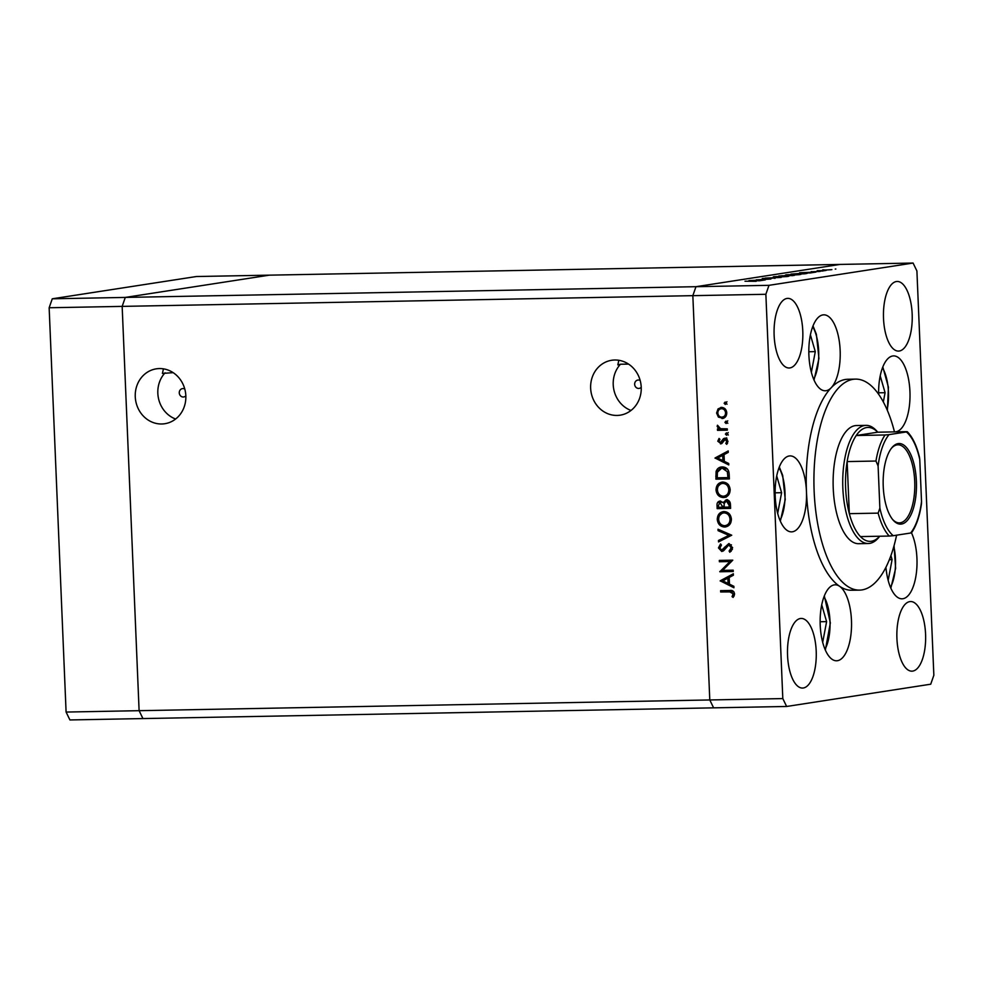 <?xml version="1.0" encoding="UTF-8"?>
<svg xmlns="http://www.w3.org/2000/svg" width="983" height="983" viewBox="0 0 983 983"><rect width="100%" height="100%" fill="white"/><g stroke="black" fill="none" stroke-linecap="round" stroke-linejoin="round"><path stroke-width="1.47" d="M888.165 580.375L892.085 559.646L890.905 555.592M889.345 559.696L892.085 559.646M822.685 642.354L826.605 621.625L821.727 604.84M820.129 621.748L826.605 621.625M727.359 495.027A35.88 14.819 88.9 0 0 727.383 496.157M727.592 499.929A35.88 14.819 88.9 0 0 727.666 500.961M728.452 507.105A35.88 14.819 88.9 0 0 728.636 508.211M727.973 508.223A34.442 14.229 -91.1 0 1 727.776 507.117M726.965 500.998A34.442 14.229 -91.1 0 1 726.867 499.782M726.695 496.648A34.442 14.229 -91.1 0 1 726.658 495.493M777.676 513.433L781.596 492.704L776.717 475.919M775.12 492.827L781.596 492.704M811.368 372.348L815.288 351.619L810.41 334.847M808.812 351.742L815.288 351.619M883.336 401.949L885.081 392.696L880.215 375.911M878.618 392.819L885.081 392.696M163.436 368.846L162.428 373.442L173.143 372.643M631.012 410.452A27.77 25.251 -98.8 0 1 613.22 384.709A27.77 25.251 -98.8 0 1 620.457 364.238L617.828 364.877L618.835 360.282M640.179 380.495A4.215 3.834 -98.8 0 0 634.662 384.304A4.215 3.834 -98.8 0 0 641.223 387.29M184.779 389.047A4.215 3.834 -98.8 0 0 179.275 392.868A4.215 3.834 -98.8 0 0 185.836 395.854M185.836 395.805A27.77 25.251 81.2 0 1 164.788 423.722A27.77 25.251 81.2 0 1 135.261 396.751A27.77 25.251 81.2 0 1 156.309 368.834A27.77 25.251 81.2 0 1 185.836 395.805M175.613 419.016A27.77 25.251 81.2 0 1 157.833 393.274A27.77 25.251 81.2 0 1 165.07 372.803M590.648 388.199A27.77 25.251 -98.8 0 0 620.187 415.17A27.77 25.251 -98.8 0 0 641.223 387.241A27.77 25.251 -98.8 0 0 611.696 360.269A27.77 25.251 -98.8 0 0 590.648 388.199M786.633 706.47L713.621 707.846L709.787 699.957L713.621 707.846L142.94 718.573L139.107 710.684L709.787 699.957L692.843 295.662L765.868 294.286L782.812 698.581L786.633 706.47L930.729 684.205L933.85 675.247L916.906 270.939L913.084 263.051L768.989 285.328L765.868 294.286M66.094 712.061L49.15 307.753L122.162 306.389L125.283 297.419L269.379 275.154L125.283 297.419L122.162 306.389L139.107 710.684L66.094 712.061L69.916 719.949L142.94 718.573L139.107 710.684L122.162 306.389L692.843 295.662L709.787 699.957L782.812 698.581M49.15 307.753L52.271 298.795L196.367 276.53L840.06 264.427L695.964 286.692L692.843 295.662L695.964 286.692L768.989 285.328M52.271 298.795L695.964 286.692L840.06 264.427L913.084 263.051M620.457 364.238L628.53 364.091M879.711 536.239L879.207 536.878A59.091 24.415 -91.1 0 1 869.623 543.402A59.091 24.415 -91.1 0 1 868.259 543.513A59.091 24.415 -91.1 0 1 842.787 486.548A59.091 24.415 -91.1 0 1 864.684 425.479A59.091 24.415 -91.1 0 1 866.035 425.356L856.426 425.541A59.091 24.415 88.9 0 0 855.075 425.664A59.091 24.415 88.9 0 0 833.179 486.732A59.091 24.415 88.9 0 0 858.65 543.697A59.091 24.415 88.9 0 0 860.014 543.574M894.481 431.893A105.513 43.584 88.9 0 0 855.554 379.119A105.513 43.584 88.9 0 0 853.133 379.327A105.513 43.584 88.9 0 0 814.035 488.379A105.513 43.584 88.9 0 0 859.523 590.119A105.513 43.584 88.9 0 0 861.956 589.911A105.513 43.584 88.9 0 0 896.594 535.182M855.554 379.119L847.874 379.266A105.513 43.584 88.9 0 0 845.441 379.475A105.513 43.584 88.9 0 0 831.225 387.732A37.981 15.691 88.9 0 0 839.765 345.045A37.981 15.691 88.9 0 0 823.803 314.83A37.981 15.691 88.9 0 0 822.931 314.904A37.981 15.691 88.9 0 0 808.862 354.163A37.981 15.691 88.9 0 0 825.241 390.779A37.981 15.691 88.9 0 0 826.113 390.706A37.981 15.691 88.9 0 0 831.225 387.732A105.513 43.584 88.9 0 0 806.453 491.475A37.981 15.691 88.9 0 0 790.111 455.903A37.981 15.691 88.9 0 0 789.238 455.977A37.981 15.691 88.9 0 0 775.169 495.235A37.981 15.691 88.9 0 0 791.548 531.864A37.981 15.691 88.9 0 0 792.421 531.791A37.981 15.691 88.9 0 0 806.453 491.475A105.513 43.584 88.9 0 0 839.556 586.261A37.981 15.691 88.9 0 0 835.12 584.824A37.981 15.691 88.9 0 0 834.248 584.897A37.981 15.691 88.9 0 0 820.178 624.156A37.981 15.691 88.9 0 0 836.558 660.785A37.981 15.691 88.9 0 0 837.43 660.711A37.981 15.691 88.9 0 0 851.511 626.835A37.981 15.691 88.9 0 0 839.556 586.261A105.513 43.584 88.9 0 0 851.843 590.255L859.523 590.119M894.469 431.844A37.981 15.691 88.9 0 0 895.034 431.856A37.981 15.691 88.9 0 0 895.906 431.783A37.981 15.691 88.9 0 0 909.975 392.524A37.981 15.691 88.9 0 0 893.608 355.895A37.981 15.691 88.9 0 0 892.724 355.981A37.981 15.691 88.9 0 0 878.63 394.257M885.941 567.228A37.981 15.691 88.9 0 0 902.025 598.807A37.981 15.691 88.9 0 0 902.91 598.733A37.981 15.691 88.9 0 0 916.316 573.47A37.981 15.691 88.9 0 0 911.487 532.835M787.002 298.439A34.823 14.389 88.9 0 0 774.1 334.417A34.823 14.389 88.9 0 0 789.116 367.998A34.823 14.389 88.9 0 0 789.914 367.925A34.823 14.389 88.9 0 0 802.816 331.935A34.823 14.389 88.9 0 0 787.813 298.365A34.823 14.389 88.9 0 0 787.002 298.439M909.791 601.608A34.823 14.389 88.9 0 0 896.889 637.586A34.823 14.389 88.9 0 0 911.905 671.168A34.823 14.389 88.9 0 0 912.703 671.094A34.823 14.389 88.9 0 0 925.605 635.104A34.823 14.389 88.9 0 0 910.602 601.535A34.823 14.389 88.9 0 0 909.791 601.608M896.385 281.531A34.823 14.389 88.9 0 0 883.484 317.521A34.823 14.389 88.9 0 0 898.487 351.091A34.823 14.389 88.9 0 0 899.298 351.017A34.823 14.389 88.9 0 0 912.199 315.039A34.823 14.389 88.9 0 0 897.184 281.457A34.823 14.389 88.9 0 0 896.385 281.531M800.42 618.504A34.823 14.389 88.9 0 0 787.518 654.494A34.823 14.389 88.9 0 0 802.533 688.063A34.823 14.389 88.9 0 0 803.332 687.989A34.823 14.389 88.9 0 0 816.234 652.012A34.823 14.389 88.9 0 0 801.219 618.442A34.823 14.389 88.9 0 0 800.42 618.504M726.105 496.956L726.068 495.874L725.208 496.01C728.145 495.1 729.73 492.95 729.976 489.546L728.796 489.731C728.366 485.811 726.376 483.697 722.824 483.378L724.557 483.108L722.824 483.378C719.335 483.857 717.529 486.044 717.406 489.939C717.885 493.822 719.888 495.911 723.427 496.231L725.896 495.899M724.84 502.399L726.24 500.126L725.417 500.261L727.322 499.622M730.602 508.174L717.16 508.641L717.037 505.766C716.767 503.026 717.811 501.441 720.17 501.023L723.107 502.669L726.425 499.769C728.919 500.064 730.258 501.6 730.443 504.402L730.602 508.383L717.16 508.641M756.222 279.86L770.905 279.025L756.222 279.934M774.469 278.029L762.267 278.496L774.469 278.115M774.997 278.373L773.904 278.115M763.594 278.472L764.405 278.656M781.19 277.439L765.093 278.103L781.19 277.439M788.169 276.407L773.977 276.678L788.882 276.211M773.289 276.874L773.99 276.997M800.322 274.527L786.13 274.798L801.034 274.331M785.454 274.994L786.142 275.129M810.164 272.967L799.597 272.77L815.939 272.07L810.164 272.967M835.857 269.01L835.243 269.072M824.528 270.079L831.888 269.625L824.528 270.079M826.359 270.325L825.745 270.325M817.229 270.681L825.044 270.657L817.106 270.89M823.078 270.989L822.464 271.05M821.456 271.087L820.842 271.038M811.466 271.75L820.105 271.443L811.466 271.75M811.221 271.603L811.97 271.738M818.876 271.578L818.065 271.382M802.841 273.2L806.293 273.557L804.401 273.852L790.959 274.11L802.841 273.274M807.289 273.323L806.293 273.557M793.895 275.473L778.806 275.977L794.436 275.338M759.527 280.782L748.96 280.597L765.302 279.897L759.527 280.782M756.025 281.31L744.991 281.212L756.197 281.298M722.64 570.386L733.195 570.177L733.257 571.504L719.802 571.762L729.976 561.539L719.384 561.748L719.323 560.421L732.777 560.163L722.64 570.386M721.633 550.161L728.784 543.599L732.605 547.74L729.853 552.274L729.116 551.045L731.229 547.764L728.821 544.926L723.758 550.627L721.755 551.488L718.462 547.912L720.576 543.943L721.448 545.123L719.839 548.035L721.633 550.161L725.073 548.895M731.475 544.865L727.531 545.479M731.733 535.219L718.548 541.903L718.487 540.478L728.882 535.366L718.082 530.66L718.02 529.235L731.733 535.219M731.401 519.135C731.229 523.865 729.005 526.495 724.717 527.035C720.379 526.716 717.897 524.209 717.271 519.515C717.418 514.711 719.654 512.045 724.004 511.541C728.342 511.873 730.811 514.404 731.401 519.135M725.651 526.949L721.301 524.639M723.033 511.615L724.004 511.541M730.172 489.645C730 494.388 727.764 497.017 723.488 497.558C719.151 497.238 716.668 494.732 716.029 490.038C716.177 485.233 718.426 482.567 722.763 482.051C727.113 482.395 729.57 484.926 730.172 489.645M724.41 497.472L720.072 495.162M721.792 482.137L722.763 482.051M728.784 464.922L715.034 457.992L728.206 450.939L728.256 452.377L724.041 454.637L724.324 461.322L728.722 463.484L728.784 464.922M726.376 403.214L725.307 404.468L724.127 403.263L725.196 402.01L726.376 403.214M723.242 418.328L718.401 417.111L716.607 413.044L718.045 408.916L721.485 407.38C724.606 407.626 726.376 409.456 726.781 412.848C726.658 416.264 725.049 418.156 721.952 418.525L722.603 418.475M720.785 407.441L721.485 407.38M727.174 422.309L726.105 423.55L724.926 422.346L726.007 421.093L727.174 422.309M727.273 428.834L727.334 430.149L717.504 430.333L717.443 429.018L718.892 428.981L717.16 426.389L717.455 425.234L720.588 428.723L727.273 428.834M727.666 434.019L726.597 435.272L725.417 434.068L726.486 432.815L727.666 434.019M721.19 443.788L717.787 441.22L719.065 438.443L719.949 439.315L718.991 441.195L720.367 442.571L723.5 438.664L724.999 438.135L727.973 441.244L726.769 444.341L725.823 443.48L726.756 441.33L725.098 439.462L721.964 443.37L720.478 443.898L721.964 443.37M720.367 442.571L723.07 441.846M723.93 440.372L725.233 438.406L723.5 438.664L724.999 438.135M727.26 439.254L724.176 439.843M722.308 466.937C726.646 467.134 728.944 469.604 729.177 474.334L729.374 478.905L715.919 479.163L716.091 471.496C717.185 468.486 719.261 466.962 722.308 466.937L721.19 467.023M733.932 587.76L720.183 580.83L733.355 573.777L733.404 575.215L729.189 577.476L729.472 584.148L733.871 586.31L733.932 587.76M733.158 593.781L729.595 591.815L720.65 591.975L720.6 590.66L729.681 590.488C732.36 590.033 733.969 591.152 734.534 593.83L733.134 597.418L732.065 596.656L733.158 593.781L734.51 593.572M730.529 506.626A37.981 15.691 -91.1 0 1 730.308 505.016L727.432 500.937L726.204 501.109L724.176 503.542L724.176 507.179L729.177 507.093L729.091 505.201L726.486 501.084L727.432 500.937M726.24 500.126L726.277 501.097M726.535 507.142L726.584 508.223M728.403 484.594L724.557 483.108M726.118 497.214L725.221 497.287M718.426 485.958L722.677 482.063M723.427 496.231C726.892 495.764 728.686 493.589 728.796 489.731M717.406 489.817L716.029 490.038M730.308 505.016L729.091 505.201M730.541 506.884L729.177 507.093M724.52 502.448L723.107 502.669M718.892 508.371L718.843 507.289M719.028 502.854L720.65 501.035M722.8 502.227L721.448 502.153M724.152 503.738L723.414 502.62M721.989 502.067L720.256 502.338L718.401 505.495L718.487 507.289L722.788 507.216L719.986 502.362L721.719 502.092M724.127 506.11L722.751 506.319M724.164 506.995L722.788 507.216M727.039 404.197L725.872 402.993L724.127 403.263M725.872 402.993L726.941 401.74M723.685 418.254L720.134 416.841L718.401 417.111M717.811 412.86L716.607 413.044M718.892 409.948L719.789 408.645L718.045 408.916M719.789 408.645L721.682 407.38M725.098 408.867L721.547 408.695C719.187 408.989 717.934 410.427 717.811 413.02C718.155 415.612 719.519 417.013 721.903 417.197L726.191 415.809M723.279 408.436L721.547 408.695C723.918 408.891 725.27 410.292 725.565 412.885L726.769 412.7M721.903 417.197C724.262 416.915 725.479 415.477 725.565 412.885M727.838 423.292L726.67 422.076L724.926 422.346M726.67 422.076L727.739 420.835M727.322 429.915L717.504 430.333M719.237 430.062L719.187 428.944M720.6 428.723L718.892 428.981M718.438 426.192L717.16 426.389M728.329 435.002L727.162 433.798L725.417 434.068M727.162 433.798L728.231 432.545M718.991 441.035L717.787 441.22M722.112 442.301L720.686 442.522M725.233 438.406L726.732 437.865M727.604 443.161L725.823 443.48M727.961 441.146L726.756 441.33M726.842 439.192L725.921 439.573L726.842 439.192M721.657 443.591L720.035 442.534M728.735 463.779L716.779 457.918L715.046 458.189M716.779 457.918L715.034 457.992M716.767 457.722L728.231 451.59M722.689 455.362L717.664 458.053L722.91 460.622L722.689 455.362L724.066 455.141M724.287 460.413L722.91 460.622M729.361 478.672L715.919 479.163M717.664 478.893L717.615 477.799M717.713 471.25L716.091 471.496M718.02 470.624L722.075 466.95M724.102 467.994L721.534 468.326L717.393 472.233L717.246 477.812L727.936 477.615L727.346 471.705L722.358 468.264L727.543 469.124M729.312 477.394L727.936 477.615M728.784 471.484L727.346 471.705M718.647 519.294L717.271 519.515M719.667 515.448L723.906 511.541M728.956 513.531L724.053 512.856C720.564 513.335 718.77 515.522 718.647 519.417C719.126 523.3 721.129 525.401 724.655 525.708L727.137 525.377L730.676 523.005M725.798 512.598L724.053 512.856C727.617 513.175 729.595 515.289 730.025 519.208L731.401 518.999M724.655 525.708C728.133 525.241 729.914 523.067 730.025 519.208M720.269 541.055L720.232 540.22L718.487 540.478M720.232 540.22L730.627 535.096L728.882 535.366M730.627 535.096L719.814 530.39L718.082 530.66M731.155 551.291L729.116 551.045M730.848 550.775L732.409 549.337M732.593 547.556L731.229 547.764M730.553 544.656L729.263 545.209L730.553 544.656M722.972 551.18L721.067 550.062M719.851 547.703L718.462 547.912M720.355 546.278L721.19 544.766M725.049 548.895L723.341 549.153M726.326 546.88L724.594 547.15M726.363 546.831L729.3 543.624M733.244 571.27L719.802 571.762M721.534 571.492L719.789 571.479M721.522 571.209L731.708 561.281L729.976 561.539M731.708 561.281L719.384 561.748M721.117 561.477L721.08 560.384M733.883 586.618L721.927 580.744L720.195 581.014M721.927 580.744L720.183 580.83M721.915 580.56L733.379 574.416M727.838 578.188L722.812 580.892L728.059 583.46L727.838 578.188L729.214 577.979M729.435 583.251L728.059 583.46M733.957 591.889L720.65 591.975M722.382 591.705L722.345 590.623M733.834 596.411L732.065 596.656M733.797 596.386L734.24 595.612M734.51 594.518L732.999 594.752M830.684 269.772L822.538 270.092M825.081 270.067L831.09 269.735M822.918 269.797L825.081 269.993M808.468 272.451L802.251 272.709L808.468 272.635M792.876 273.999L805.704 273.385L792.888 274.073M798.921 274.699L786.978 275.154M790.651 275.142L799.548 274.638M787.53 274.773L790.639 275.068M781.473 275.756L785.405 275.731L781.473 275.756M785.405 275.854L784.729 275.523M786.781 275.707L792.2 275.547L786.781 275.707M792.2 275.731L791.475 275.326M786.769 276.579L774.825 277.034M778.499 277.022L787.395 276.506M775.378 276.653L778.487 276.948M757.832 280.278L751.614 280.536L757.832 280.462M901.497 524.05A40.303 16.65 -91.1 0 1 892.945 519.884A40.303 16.65 -91.1 0 1 883.164 484.14A40.303 16.65 -91.1 0 1 891.593 448.051A40.303 16.65 -91.1 0 1 898.13 443.603A40.303 16.65 -91.1 0 1 916.389 481.265A40.303 16.65 -91.1 0 1 901.497 524.05M892.466 519.307A39.037 16.133 88.9 0 0 899.396 522.882A39.037 16.133 88.9 0 0 900.293 522.796A39.037 16.133 88.9 0 0 914.755 482.456A39.037 16.133 88.9 0 0 897.934 444.808A39.037 16.133 88.9 0 0 897.024 444.894A39.037 16.133 88.9 0 0 891.139 448.641M885.044 434.978L889.013 434.633A54.864 22.67 88.9 0 0 878.102 465.991L875.964 461.039A56.977 23.543 -91.1 0 1 885.044 434.978L856.218 435.518A56.977 23.543 88.9 0 1 866.687 427.544A56.977 23.543 88.9 0 1 877.696 432.201L856.218 435.518A56.977 23.543 88.9 0 0 847.149 461.58L849.324 513.667A56.977 23.543 88.9 0 0 860.457 536.595A56.977 23.543 88.9 0 0 871.454 541.252A56.977 23.543 88.9 0 0 879.65 536.239M866.035 425.356A59.091 24.415 -91.1 0 1 877.229 431.586L877.758 432.201M875.964 461.039L847.149 461.58A56.977 23.543 88.9 0 0 849.324 513.667L878.151 513.126L879.871 508.1A54.864 22.67 88.9 0 0 893.252 535.698L910.614 533.019A54.864 22.67 88.9 0 0 921.526 501.662L919.769 459.553A54.864 22.67 88.9 0 0 906.375 431.942L889.013 434.633M893.252 535.698L889.271 536.054A56.977 23.543 -91.1 0 1 878.151 513.126M860.457 536.595L889.271 536.054M921.526 501.662L921.44 503.96C919.621 516.296 916.316 525.917 911.536 532.811M907.297 431.709C912.617 437.165 916.66 445.643 919.449 457.156L919.769 459.553M877.696 432.201L906.51 431.66M878.102 465.991L879.871 508.1M890.487 587.33A32.5 13.43 88.9 0 0 893.83 546.437M825.007 649.308A32.5 13.43 88.9 0 0 824.024 596.73M779.998 520.388A32.5 13.43 88.9 0 0 782.517 476.239A32.5 13.43 88.9 0 0 779.015 467.81M813.691 379.303A32.5 13.43 88.9 0 0 816.209 335.166A32.5 13.43 88.9 0 0 812.708 326.725M887.121 409.837A32.5 13.43 88.9 0 0 882.501 367.802M718.413 505.557L717.037 505.766M723.783 440.396L722.198 440.63M717.172 475.969L715.796 476.177M729.239 475.711L727.862 475.919M731.34 591.545L729.595 591.815M890.831 588.129L895.624 568.395L894.038 545.7M825.351 650.107L830.352 622.903L824.332 595.919M780.342 521.187L785.257 499.536L782.677 475.354L779.322 466.999M814.035 380.102L818.95 358.451L816.369 334.281L813.015 325.914M887.391 410.439L888.411 387.167L882.82 366.991M720.551 442.559L722.284 442.289M724.889 439.475L726.621 439.217M728.563 544.951L730.295 544.68M868.259 543.513L858.65 543.697"/></g></svg>
